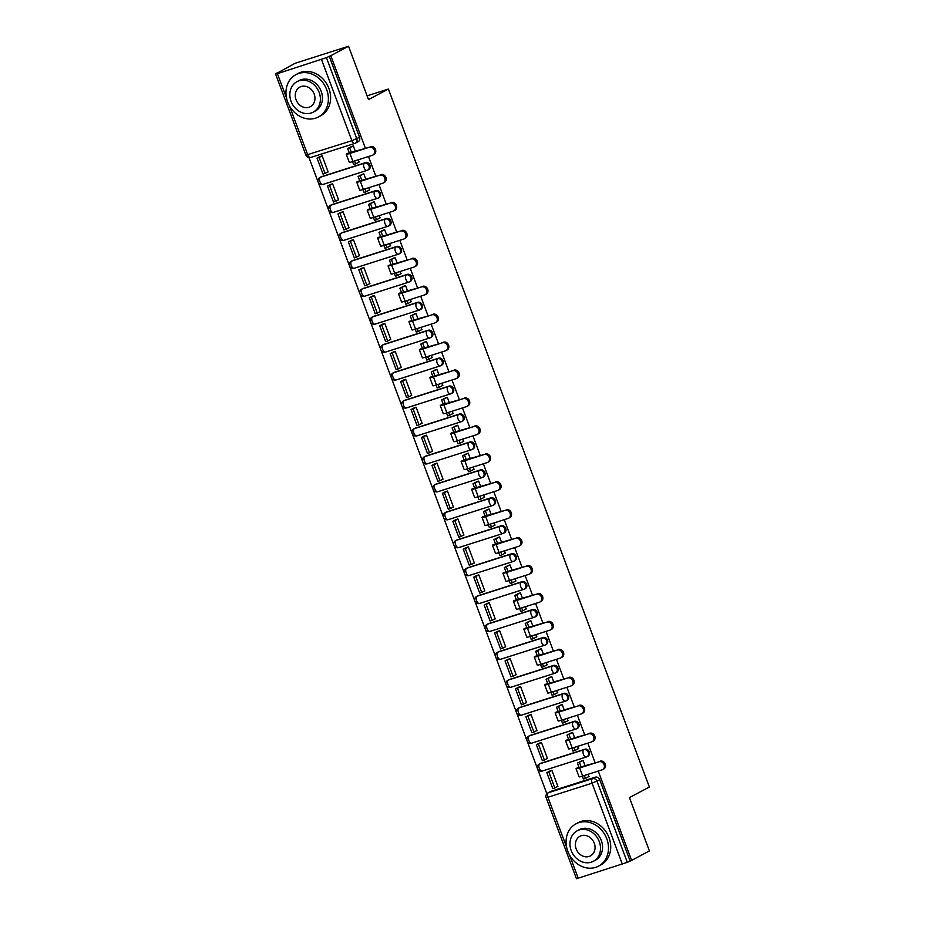 <?xml version="1.0" encoding="UTF-8"?>
<svg xmlns="http://www.w3.org/2000/svg" width="925" height="925" viewBox="0 0 925 925"><rect width="100%" height="100%" fill="white"/><g stroke="black" fill="none" stroke-linecap="round" stroke-linejoin="round"><path stroke-width="1.39" d="M365.525 162.638L321.391 176.71A3.839 3.261 -118 0 0 320.929 176.906L319.946 177.427A3.839 3.839 0 0 0 322.906 184.468L367.052 170.397A3.839 3.839 0 0 0 367.676 170.131L368.659 169.61A3.839 3.261 -118 0 0 369.988 165.228A3.839 3.261 -118 0 0 365.525 162.638L364.542 163.158A3.839 3.261 62 0 1 369.006 165.748A3.839 3.261 62 0 1 367.676 170.131A3.839 3.261 62 0 1 367.225 170.327A3.839 2 -107.7 0 1 367.052 170.397A3.839 2 -107.7 0 1 364.092 167.691A3.839 2 72.3 0 1 364.542 163.158L320.408 177.23A3.839 2 72.3 0 0 319.958 181.762A3.839 2 72.3 0 0 322.906 184.468A3.839 2 72.3 0 0 323.079 184.399L366.867 170.443M375.966 190.573L331.832 204.645A3.839 3.261 -118 0 0 331.37 204.841L330.387 205.362A3.839 3.839 0 0 0 333.358 212.403L377.493 198.332A3.839 3.839 0 0 0 378.128 198.066L379.111 197.545A3.839 3.261 -118 0 0 380.429 193.163A3.839 3.261 -118 0 0 375.966 190.573L374.983 191.093A3.839 3.261 62 0 1 379.447 193.683A3.839 3.261 62 0 1 378.128 198.066A3.839 3.261 62 0 1 377.666 198.262A3.839 2 -107.7 0 1 377.493 198.332A3.839 2 -107.7 0 1 374.544 195.626A3.839 2 72.3 0 1 374.983 191.093L330.849 205.165A3.839 2 72.3 0 0 330.398 209.698A3.839 2 72.3 0 0 333.358 212.403A3.839 2 72.3 0 0 333.532 212.334L377.308 198.378M386.419 218.508L342.273 232.58A3.839 3.261 -118 0 0 341.811 232.776L340.828 233.297A3.839 3.839 0 0 0 343.799 240.338L387.933 226.267A3.839 3.839 0 0 0 388.569 226.001L389.552 225.48A3.839 3.261 -118 0 0 390.87 221.098A3.839 3.261 -118 0 0 386.419 218.508L385.436 219.028A3.839 3.261 62 0 1 389.887 221.618A3.839 3.261 62 0 1 388.569 226.001A3.839 3.261 62 0 1 388.107 226.197A3.839 2 -107.7 0 1 387.933 226.267A3.839 2 -107.7 0 1 384.985 223.561A3.839 2 72.3 0 1 385.436 219.028L341.29 233.1A3.839 2 72.3 0 0 340.851 237.633A3.839 2 72.3 0 0 343.799 240.338A3.839 2 72.3 0 0 343.973 240.257L387.748 226.301M396.86 246.443L352.714 260.515A3.839 3.261 -118 0 0 352.263 260.7L351.28 261.232A3.839 3.839 0 0 0 354.24 268.273L398.374 254.202A3.839 3.839 0 0 0 399.01 253.936L399.993 253.415A3.839 3.261 -118 0 0 401.311 249.033A3.839 3.261 -118 0 0 396.86 246.443L395.877 246.963A3.839 3.261 62 0 1 400.328 249.553A3.839 3.261 62 0 1 399.01 253.936A3.839 3.261 62 0 1 398.548 254.121A3.839 2 -107.7 0 1 398.374 254.202A3.839 2 -107.7 0 1 395.426 251.496A3.839 2 72.3 0 1 395.877 246.963L351.731 261.035A3.839 2 72.3 0 0 351.292 265.567A3.839 2 72.3 0 0 354.24 268.273A3.839 2 72.3 0 0 354.414 268.192L398.189 254.236M407.301 274.378L363.167 288.45A3.839 3.261 -118 0 0 362.704 288.635L361.721 289.155A3.839 3.839 0 0 0 364.681 296.197L408.827 282.137A3.839 3.839 0 0 0 409.451 281.871L410.434 281.339A3.839 3.261 -118 0 0 411.764 276.957A3.839 3.261 -118 0 0 407.301 274.378L406.318 274.898A3.839 3.261 62 0 1 410.781 277.488A3.839 3.261 62 0 1 409.451 281.871A3.839 3.261 62 0 1 409 282.056A3.839 2 -107.7 0 1 408.827 282.137A3.839 2 -107.7 0 1 405.867 279.431A3.839 2 72.3 0 1 406.318 274.898L362.184 288.97A3.839 2 72.3 0 0 361.733 293.491A3.839 2 72.3 0 0 364.681 296.197A3.839 2 72.3 0 0 364.855 296.127L408.642 282.171M417.742 302.313L373.608 316.373A3.839 3.261 -118 0 0 373.145 316.57L372.162 317.09A3.839 3.839 0 0 0 375.134 324.132L419.268 310.06A3.839 3.839 0 0 0 419.904 309.794L420.887 309.274A3.839 3.261 -118 0 0 422.205 304.892A3.839 3.261 -118 0 0 417.742 302.313L416.759 302.833A3.839 3.261 62 0 1 421.222 305.412A3.839 3.261 62 0 1 419.904 309.794A3.839 3.261 62 0 1 419.441 309.991A3.839 2 -107.7 0 1 419.268 310.06A3.839 2 -107.7 0 1 416.319 307.354A3.839 2 72.3 0 1 416.759 302.833L372.625 316.893A3.839 2 72.3 0 0 372.174 321.426A3.839 2 72.3 0 0 375.134 324.132A3.839 2 72.3 0 0 375.307 324.062L419.083 310.106M428.194 330.237L384.048 344.308A3.839 3.261 -118 0 0 383.586 344.505L382.603 345.025A3.839 3.839 0 0 0 385.575 352.067L429.709 337.995A3.839 3.839 0 0 0 430.345 337.729L431.328 337.209A3.839 3.261 -118 0 0 432.646 332.827A3.839 3.261 -118 0 0 428.194 330.237L427.211 330.757A3.839 3.261 62 0 1 431.663 333.347A3.839 3.261 62 0 1 430.345 337.729A3.839 3.261 62 0 1 429.882 337.926A3.839 2 -107.7 0 1 429.709 337.995A3.839 2 -107.7 0 1 426.76 335.289A3.839 2 72.3 0 1 427.211 330.757L383.066 344.828A3.839 2 72.3 0 0 382.626 349.361A3.839 2 72.3 0 0 385.575 352.067A3.839 2 72.3 0 0 385.748 351.997L429.524 338.041M438.635 358.172L394.489 372.243A3.839 3.261 -118 0 0 394.038 372.44L393.056 372.96A3.839 3.839 0 0 0 396.016 380.002L440.15 365.93A3.839 3.839 0 0 0 440.786 365.664L441.768 365.144A3.839 3.261 -118 0 0 443.087 360.762A3.839 3.261 -118 0 0 438.635 358.172L437.652 358.692A3.839 3.261 62 0 1 442.104 361.282A3.839 3.261 62 0 1 440.786 365.664A3.839 3.261 62 0 1 440.323 365.861A3.839 2 -107.7 0 1 440.15 365.93A3.839 2 -107.7 0 1 437.201 363.224A3.839 2 72.3 0 1 437.652 358.692L393.507 372.763A3.839 2 72.3 0 0 393.067 377.296A3.839 2 72.3 0 0 396.016 380.002A3.839 2 72.3 0 0 396.189 379.932L439.965 365.976M449.076 386.107L404.942 400.178A3.839 3.261 -118 0 0 404.479 400.375L403.497 400.895A3.839 3.839 0 0 0 406.457 407.937L450.602 393.865A3.839 3.839 0 0 0 451.227 393.599L452.209 393.079A3.839 3.261 -118 0 0 453.539 388.697A3.839 3.261 -118 0 0 449.076 386.107L448.093 386.627A3.839 3.261 62 0 1 452.556 389.217A3.839 3.261 62 0 1 451.227 393.599A3.839 3.261 62 0 1 450.776 393.796A3.839 2 -107.7 0 1 450.602 393.865A3.839 2 -107.7 0 1 447.642 391.159A3.839 2 72.3 0 1 448.093 386.627L403.959 400.698A3.839 2 72.3 0 0 403.508 405.231A3.839 2 72.3 0 0 406.457 407.937A3.839 2 72.3 0 0 406.63 407.856L450.417 393.9M459.517 414.042L415.383 428.113A3.839 3.261 -118 0 0 414.92 428.298L413.938 428.83A3.839 3.839 0 0 0 416.909 435.872L461.043 421.8A3.839 3.839 0 0 0 461.679 421.534L462.662 421.014A3.839 3.261 -118 0 0 463.98 416.632A3.839 3.261 -118 0 0 459.517 414.042L458.534 414.562A3.839 3.261 62 0 1 462.997 417.152A3.839 3.261 62 0 1 461.679 421.534A3.839 3.261 62 0 1 461.217 421.719A3.839 2 -107.7 0 1 461.043 421.8A3.839 2 -107.7 0 1 458.095 419.094A3.839 2 72.3 0 1 458.534 414.562L414.4 428.633A3.839 2 72.3 0 0 413.949 433.166A3.839 2 72.3 0 0 416.909 435.872A3.839 2 72.3 0 0 417.083 435.791L460.858 421.835M469.969 441.977L425.824 456.048A3.839 3.261 -118 0 0 425.361 456.233L424.378 456.753A3.839 3.839 0 0 0 427.35 463.795L471.484 449.735A3.839 3.839 0 0 0 472.12 449.469L473.103 448.937A3.839 3.261 -118 0 0 474.421 444.555A3.839 3.261 -118 0 0 469.969 441.977L468.987 442.497A3.839 3.261 62 0 1 473.438 445.087A3.839 3.261 62 0 1 472.12 449.469A3.839 3.261 62 0 1 471.658 449.654A3.839 2 -107.7 0 1 471.484 449.735A3.839 2 -107.7 0 1 468.536 447.029A3.839 2 72.3 0 1 468.987 442.497L424.841 456.568A3.839 2 72.3 0 0 424.402 461.089A3.839 2 72.3 0 0 427.35 463.795A3.839 2 72.3 0 0 427.523 463.726L471.299 449.77M480.41 469.912L436.265 483.972A3.839 3.261 -118 0 0 435.814 484.168L434.831 484.688A3.839 3.839 0 0 0 437.791 491.73L481.925 477.658A3.839 3.839 0 0 0 482.561 477.392L483.544 476.872A3.839 3.261 -118 0 0 484.862 472.49A3.839 3.261 -118 0 0 480.41 469.912L479.428 470.432A3.839 3.261 62 0 1 483.879 473.01A3.839 3.261 62 0 1 482.561 477.392A3.839 3.261 62 0 1 482.098 477.589A3.839 2 -107.7 0 1 481.925 477.658A3.839 2 -107.7 0 1 478.977 474.953A3.839 2 72.3 0 1 479.428 470.432L435.282 484.503A3.839 2 72.3 0 0 434.842 489.024A3.839 2 72.3 0 0 437.791 491.73A3.839 2 72.3 0 0 437.964 491.661L481.74 477.705M490.851 497.835L446.717 511.907A3.839 3.261 -118 0 0 446.255 512.103L445.272 512.623A3.839 3.839 0 0 0 448.232 519.665L492.377 505.593A3.839 3.839 0 0 0 493.002 505.328L493.985 504.807A3.839 3.261 -118 0 0 495.314 500.425A3.839 3.261 -118 0 0 490.851 497.835L489.868 498.367A3.839 3.261 62 0 1 494.332 500.945A3.839 3.261 62 0 1 493.002 505.328A3.839 3.261 62 0 1 492.551 505.524A3.839 2 -107.7 0 1 492.377 505.593A3.839 2 -107.7 0 1 489.417 502.888A3.839 2 72.3 0 1 489.868 498.367L445.734 512.427A3.839 2 72.3 0 0 445.283 516.959A3.839 2 72.3 0 0 448.232 519.665A3.839 2 72.3 0 0 448.405 519.596L492.192 505.64M501.292 525.77L457.158 539.842A3.839 3.261 -118 0 0 456.696 540.038L455.713 540.558A3.839 3.839 0 0 0 458.684 547.6L502.818 533.528A3.839 3.839 0 0 0 503.454 533.262L504.437 532.742A3.839 3.261 -118 0 0 505.755 528.36A3.839 3.261 -118 0 0 501.292 525.77L500.309 526.29A3.839 3.261 62 0 1 504.772 528.88A3.839 3.261 62 0 1 503.454 533.262A3.839 3.261 62 0 1 502.992 533.459A3.839 2 -107.7 0 1 502.818 533.528A3.839 2 -107.7 0 1 499.87 530.823A3.839 2 72.3 0 1 500.309 526.29L456.175 540.362A3.839 2 72.3 0 0 455.724 544.894A3.839 2 72.3 0 0 458.684 547.6A3.839 2 72.3 0 0 458.858 547.531L502.633 533.575M511.745 553.705L467.599 567.777A3.839 3.261 -118 0 0 467.137 567.973L466.154 568.493A3.839 3.839 0 0 0 469.125 575.535L513.259 561.463A3.839 3.839 0 0 0 513.895 561.197L514.878 560.677A3.839 3.261 -118 0 0 516.196 556.295A3.839 3.261 -118 0 0 511.745 553.705L510.762 554.225A3.839 3.261 62 0 1 515.213 556.815A3.839 3.261 62 0 1 513.895 561.197A3.839 3.261 62 0 1 513.433 561.394A3.839 2 -107.7 0 1 513.259 561.463A3.839 2 -107.7 0 1 510.311 558.758A3.839 2 72.3 0 1 510.762 554.225L466.616 568.297A3.839 2 72.3 0 0 466.177 572.829A3.839 2 72.3 0 0 469.125 575.535A3.839 2 72.3 0 0 469.299 575.466L513.074 561.51M522.186 581.64L478.04 595.712A3.839 3.261 -118 0 0 477.589 595.908L476.606 596.428A3.839 3.839 0 0 0 479.566 603.47L523.7 589.398A3.839 3.839 0 0 0 524.336 589.132L525.319 588.612A3.839 3.261 -118 0 0 526.637 584.23A3.839 3.261 -118 0 0 522.186 581.64L521.203 582.16A3.839 3.261 62 0 1 525.654 584.75A3.839 3.261 62 0 1 524.336 589.132A3.839 3.261 62 0 1 523.874 589.329A3.839 2 -107.7 0 1 523.7 589.398A3.839 2 -107.7 0 1 520.752 586.693A3.839 2 72.3 0 1 521.203 582.16L477.057 596.232A3.839 2 72.3 0 0 476.618 600.764A3.839 2 72.3 0 0 479.566 603.47A3.839 2 72.3 0 0 479.74 603.389L523.515 589.433M532.627 609.575L488.493 623.647A3.839 3.261 -118 0 0 488.03 623.832L487.047 624.352A3.839 3.839 0 0 0 490.007 631.405L534.153 617.333A3.839 3.839 0 0 0 534.777 617.067L535.76 616.547A3.839 3.261 -118 0 0 537.09 612.165A3.839 3.261 -118 0 0 532.627 609.575L531.644 610.095A3.839 3.261 62 0 1 536.107 612.685A3.839 3.261 62 0 1 534.777 617.067A3.839 3.261 62 0 1 534.326 617.253A3.839 2 -107.7 0 1 534.153 617.333A3.839 2 -107.7 0 1 531.193 614.628A3.839 2 72.3 0 1 531.644 610.095L487.51 624.167A3.839 2 72.3 0 0 487.059 628.699A3.839 2 72.3 0 0 490.007 631.405A3.839 2 72.3 0 0 490.181 631.324L533.968 617.368M543.067 637.51L498.933 651.582A3.839 3.261 -118 0 0 498.471 651.767L497.488 652.287A3.839 3.839 0 0 0 500.46 659.328L544.594 645.268A3.839 3.839 0 0 0 545.23 645.003L546.212 644.471A3.839 3.261 -118 0 0 547.531 640.088A3.839 3.261 -118 0 0 543.067 637.51L542.085 638.03A3.839 3.261 62 0 1 546.548 640.62A3.839 3.261 62 0 1 545.23 645.003A3.839 3.261 62 0 1 544.767 645.188A3.839 2 -107.7 0 1 544.594 645.268A3.839 2 -107.7 0 1 541.645 642.563A3.839 2 72.3 0 1 542.085 638.03L497.951 652.102A3.839 2 72.3 0 0 497.5 656.623A3.839 2 72.3 0 0 500.46 659.328A3.839 2 72.3 0 0 500.633 659.259L544.409 645.303M553.52 665.445L509.374 679.505A3.839 3.261 -118 0 0 508.912 679.702L507.929 680.222A3.839 3.839 0 0 0 510.901 687.263L555.035 673.192A3.839 3.839 0 0 0 555.671 672.926L556.653 672.406A3.839 3.261 -118 0 0 557.972 668.023A3.839 3.261 -118 0 0 553.52 665.445L552.537 665.965A3.839 3.261 62 0 1 556.989 668.544A3.839 3.261 62 0 1 555.671 672.926A3.839 3.261 62 0 1 555.208 673.122A3.839 2 -107.7 0 1 555.035 673.192A3.839 2 -107.7 0 1 552.086 670.486A3.839 2 72.3 0 1 552.537 665.965L508.392 680.025A3.839 2 72.3 0 0 507.952 684.558A3.839 2 72.3 0 0 510.901 687.263A3.839 2 72.3 0 0 511.074 687.194L554.85 673.238M563.961 693.368L519.815 707.44A3.839 3.261 -118 0 0 519.364 707.637L518.382 708.157A3.839 3.839 0 0 0 521.342 715.198L565.476 701.127A3.839 3.839 0 0 0 566.112 700.861L567.094 700.341A3.839 3.261 -118 0 0 568.413 695.958A3.839 3.261 -118 0 0 563.961 693.368L562.978 693.889A3.839 3.261 62 0 1 567.43 696.479A3.839 3.261 62 0 1 566.112 700.861A3.839 3.261 62 0 1 565.649 701.058A3.839 2 -107.7 0 1 565.476 701.127A3.839 2 -107.7 0 1 562.527 698.421A3.839 2 72.3 0 1 562.978 693.889L518.832 707.96A3.839 2 72.3 0 0 518.393 712.493A3.839 2 72.3 0 0 521.342 715.198A3.839 2 72.3 0 0 521.515 715.129L565.291 701.173M574.402 721.303L530.268 735.375A3.839 3.261 -118 0 0 529.805 735.572L528.822 736.092A3.839 3.839 0 0 0 531.783 743.133L575.928 729.062A3.839 3.839 0 0 0 576.553 728.796L577.535 728.276A3.839 3.261 -118 0 0 578.865 723.893A3.839 3.261 -118 0 0 574.402 721.303L573.419 721.824A3.839 3.261 62 0 1 577.882 724.414A3.839 3.261 62 0 1 576.553 728.796A3.839 3.261 62 0 1 576.102 728.993A3.839 2 -107.7 0 1 575.928 729.062A3.839 2 -107.7 0 1 572.968 726.356A3.839 2 72.3 0 1 573.419 721.824L529.285 735.895A3.839 2 72.3 0 0 528.834 740.428A3.839 2 72.3 0 0 531.783 743.133A3.839 2 72.3 0 0 531.956 743.064L575.743 729.108M584.843 749.238L540.709 763.31A3.839 3.261 -118 0 0 540.246 763.507L539.263 764.027A3.839 3.839 0 0 0 542.235 771.068L586.369 756.997A3.839 3.839 0 0 0 587.005 756.731L587.988 756.211A3.839 3.261 -118 0 0 589.306 751.828A3.839 3.261 -118 0 0 584.843 749.238L583.86 749.759A3.839 3.261 62 0 1 588.323 752.349A3.839 3.261 62 0 1 587.005 756.731A3.839 3.261 62 0 1 586.543 756.928A3.839 2 -107.7 0 1 586.369 756.997A3.839 2 -107.7 0 1 583.421 754.291A3.839 2 72.3 0 1 583.86 749.759L539.726 763.83A3.839 2 72.3 0 0 539.275 768.363A3.839 2 72.3 0 0 542.235 771.068A3.839 2 72.3 0 0 542.408 770.987L586.184 757.032M365.387 148.254L330.768 55.685L348.54 46.25L295.052 63.305L277.384 73.017M309.019 157.632L318.003 181.67M318.362 182.618L328.444 209.605M328.803 210.553L338.897 237.54M339.244 238.488L349.338 265.475M349.696 266.423L359.779 293.41M360.137 294.347L370.22 321.333M370.578 322.282L380.672 349.268M381.019 350.217L391.113 377.203M391.472 378.152L401.554 405.138M401.913 406.087L411.995 433.073M412.353 434.022L422.447 461.008M422.794 461.957L432.888 488.943M433.247 489.88L443.329 516.867M443.688 517.815L453.77 544.802M454.129 545.75L464.223 572.737M464.57 573.685L474.664 600.672M475.022 601.62L485.105 628.607M485.463 629.555L495.546 656.542M495.904 657.478L505.998 684.465M506.345 685.413L516.439 712.4M516.798 713.348L526.88 740.335M527.238 741.283L537.321 768.27M537.679 769.218L546.848 793.754M348.54 46.25L368.497 99.611L388.408 89.043L649.373 787.013L629.451 797.581L649.408 850.942L631.636 860.377L598.244 771.057M595.145 762.778L587.791 743.122M584.704 734.843L577.35 715.198M574.263 706.92L566.909 687.263M563.811 678.985L556.468 659.328M553.37 651.05L546.028 631.393M542.929 623.115L535.575 603.458M532.488 595.18L525.134 575.523M522.035 567.245L514.693 547.588M511.594 539.321L504.252 519.665M501.153 511.386L493.8 491.73M490.712 483.451L483.359 463.795M480.26 455.516L472.918 435.86M469.819 427.581L462.477 407.925M459.378 399.646L452.024 379.99M448.937 371.711L441.583 352.067M438.485 343.788L431.142 324.132M428.044 315.853L420.702 296.197M417.603 287.918L410.249 268.262M407.162 259.983L399.808 240.327M396.709 232.048L389.367 212.392M386.268 204.113L378.926 184.457M375.828 176.189L368.474 156.533M277.28 72.74L275.592 74.058L277.396 73.665L326.444 57.651L356.772 138.762A3.839 3.261 62 0 1 355.454 143.144A3.839 3.261 62 0 1 354.992 143.34A3.839 2 72.3 0 1 354.818 143.41A3.839 3.839 0 0 0 355.454 143.144L358.218 141.675A3.839 3.261 62 0 0 359.536 137.293L351.87 140.704L321.542 59.593M330.768 55.685L326.444 57.651M551.15 791.245L548.386 792.713A3.839 3.261 62 0 0 547.924 792.91L550.687 791.43A3.839 3.261 62 0 1 551.15 791.245L595.295 777.173L592.52 778.642A3.839 3.261 62 0 1 596.983 781.232L627.312 862.343L576.46 878.75L546.132 797.639L547.935 797.246L566.62 847.231M627.312 862.343L631.636 860.377M585.167 765.958L583.097 760.419L580.808 761.31M557.104 786.736L557.925 786.481L551.901 770.363L549.589 771.196M546.663 758.801L547.484 758.546L541.449 742.428L539.148 743.261M578.171 748.764L577.813 746.313M574.726 738.034L572.644 732.484L570.367 733.375M536.222 730.877L537.032 730.611L531.008 714.493L528.707 715.337M567.719 720.829L567.372 718.378M564.273 710.099L562.203 704.549L559.914 705.44M525.77 702.942L526.591 702.676L520.567 686.558L518.266 687.402M557.278 692.894L556.931 690.443M553.832 682.164L551.762 676.614L549.473 677.505M515.329 675.007L516.15 674.741L510.126 658.635L507.813 659.467M546.837 664.959L546.478 662.508M543.391 654.229L541.322 648.691L539.032 649.581M504.888 647.072L505.709 646.818L499.673 630.7L497.373 631.532M536.396 637.024L536.038 634.573M532.95 626.294L530.869 620.756L528.591 621.646M494.447 619.137L495.257 618.883L489.233 602.765L486.932 603.597M525.943 609.101L525.597 606.638M522.498 598.359L520.428 592.821L518.139 593.711M483.995 591.202L484.816 590.948L478.792 574.83L476.491 575.662M515.502 581.166L515.156 578.703M512.057 570.436L509.987 564.886L507.698 565.776M473.554 563.279L474.375 563.013L468.351 546.895L466.038 547.727M505.062 553.231L504.703 550.78M501.616 542.501L499.546 536.951L497.257 537.841M463.113 535.344L463.934 535.078L457.91 518.96L455.597 519.804M494.621 525.296L494.262 522.845M491.175 514.566L489.094 509.016L486.816 509.906M452.672 507.409L453.481 507.143L447.457 491.036L445.156 491.869M484.168 497.361L483.821 494.91M480.722 486.631L478.653 481.092L476.363 481.983M442.219 479.474L443.04 479.208L437.016 463.101L434.715 463.934M473.727 469.426L473.38 466.975M470.282 458.696L468.212 453.158L465.922 454.048M431.778 451.539L432.599 451.284L426.575 435.166L424.263 435.999M463.286 441.502L462.928 439.04M459.841 430.761L457.771 425.222L455.482 426.113M421.337 423.604L422.158 423.349L416.134 407.231L413.822 408.064M452.845 413.567L452.487 411.105M449.4 402.826L447.318 397.288L445.041 398.178M410.897 395.669L411.706 395.414L405.682 379.296L403.381 380.129M442.393 385.632L442.046 383.181M438.947 374.903L436.877 369.353L434.588 370.243M400.444 367.745L401.265 367.479L395.241 351.361L392.94 352.205M431.952 357.697L431.605 355.246M428.506 346.967L426.437 341.417L424.147 342.308M390.003 339.81L390.824 339.544L384.8 323.426L382.488 324.27M421.511 329.762L421.153 327.311M418.065 319.033L415.996 313.483L413.706 314.384M379.562 311.875L380.383 311.609L374.359 295.503L372.047 296.335M411.07 301.828L410.712 299.376M407.624 291.097L405.543 285.559L403.265 286.449M369.121 283.94L369.931 283.686L363.907 267.568L361.606 268.4M400.618 273.892L400.271 271.441M397.172 263.162L395.102 257.624L392.813 258.514M358.669 256.005L359.49 255.751L353.466 239.633L351.165 240.465M390.177 245.969L389.83 243.506M386.731 235.227L384.661 229.689L382.372 230.579M348.228 228.07L349.049 227.816L343.025 211.698L340.712 212.53M379.736 218.034L379.389 215.571M376.29 207.304L374.22 201.754L371.931 202.644M337.787 200.147L338.608 199.881L332.584 183.763L330.271 184.595M369.295 190.099L368.936 187.648M365.849 179.369L363.768 173.819L361.49 174.709M327.346 172.212L328.155 171.946L322.131 155.828L319.83 156.672M358.842 162.164L358.495 159.713M367.086 95.83L388.408 89.043M588.612 776.699L588.254 774.237M355.397 151.434L353.327 145.884L351.038 146.774M329.219 56.182L359.536 137.293M630.075 860.874L599.747 779.763A3.839 3.261 -118 0 0 595.295 777.173M600.232 761.159A4.313 3.665 62 0 1 605.123 763.761A4.313 3.665 62 0 1 603.759 768.999L602.603 769.612A4.313 3.665 -118 0 0 603.967 764.385A4.313 3.665 -118 0 0 599.076 761.772L579.651 767.97A7.666 0.613 159.5 0 1 576.044 768.756A7.666 0.613 159.5 0 1 576.992 768.062L599.076 761.772M576.044 768.756L579.05 776.815A7.666 0.613 159.5 0 0 582.669 776.029L602.082 769.831A4.313 3.665 -118 0 0 602.603 769.612M583.12 760.512L577.431 763.102L578.911 767.033M579.466 762.454L580.935 766.397M584.334 775.485L585.421 778.388L583.398 779.035L582.311 776.133M589.086 776.445L585.421 778.388M546.825 772.664L552.78 788.609L554.815 787.961L548.849 772.017L546.825 772.664L550.063 770.953M551.913 770.398L548.849 772.017M557.868 786.331L554.815 787.961M577.431 763.102L581.571 760.905M589.792 733.224A4.313 3.665 62 0 1 594.683 735.837A4.313 3.665 62 0 1 593.318 741.064L592.162 741.688A4.313 3.665 -118 0 0 593.515 736.45A4.313 3.665 -118 0 0 588.635 733.837L569.21 740.035A7.666 0.613 159.5 0 1 565.603 740.821A7.666 0.613 159.5 0 1 566.551 740.127L588.635 733.837M565.603 740.821L568.609 748.88A7.666 0.613 159.5 0 0 572.228 748.094L591.642 741.896A4.313 3.665 -118 0 0 592.162 741.688M572.679 732.577L566.99 735.167L568.47 739.11M569.025 734.519L570.494 738.462M573.893 747.562L574.98 750.452L572.945 751.1L571.87 748.198M578.634 748.51L574.98 750.452M536.384 744.729L542.339 760.674L544.363 760.026L538.408 744.093L536.384 744.729L539.622 743.018M541.472 742.463L538.408 744.093M547.427 758.396L544.363 760.026M566.99 735.167L571.13 732.97M579.351 705.289A4.313 3.665 62 0 1 584.242 707.903A4.313 3.665 62 0 1 582.877 713.129L581.721 713.753A4.313 3.665 -118 0 0 583.074 708.515A4.313 3.665 -118 0 0 578.183 705.914L558.769 712.1A7.666 0.613 159.5 0 1 555.15 712.886A7.666 0.613 159.5 0 1 556.098 712.192L578.183 705.914M555.15 712.886L558.168 720.945A7.666 0.613 159.5 0 0 561.776 720.159L581.201 713.961A4.313 3.665 -118 0 0 581.721 713.753M562.238 704.642L556.549 707.232L558.018 711.175M558.573 706.584L560.053 710.527M563.452 719.627L564.539 722.518L562.504 723.165L561.417 720.274M568.193 720.575L564.539 722.518M525.932 716.806L531.898 732.739L533.922 732.091L527.967 716.158L525.932 716.806L529.181 715.083M531.019 714.528L527.967 716.158M536.986 730.472L533.922 732.091M556.549 707.232L560.677 705.035M568.898 677.354A4.313 3.665 62 0 1 573.789 679.968A4.313 3.665 62 0 1 572.436 685.205L571.268 685.818A4.313 3.665 -118 0 0 572.633 680.58A4.313 3.665 -118 0 0 567.742 677.979L548.328 684.165A7.666 0.613 159.5 0 1 544.709 684.951A7.666 0.613 159.5 0 1 545.658 684.257L567.742 677.979M544.709 684.951L547.727 693.01A7.666 0.613 159.5 0 0 551.335 692.224L570.76 686.038A4.313 3.665 -118 0 0 571.268 685.818M551.797 676.707L546.108 679.297L547.577 683.24M548.132 678.649L549.6 682.592M553.011 691.692L554.087 694.594L552.063 695.242L550.976 692.339M557.752 692.64L554.087 694.594M515.491 688.871L521.446 704.804L523.481 704.156L517.514 688.223L515.491 688.871L518.728 687.148M520.578 686.593L517.514 688.223M526.533 702.538L523.481 704.156M546.108 679.297L550.236 677.1M558.457 649.431A4.313 3.665 62 0 1 563.348 652.032A4.313 3.665 62 0 1 561.984 657.27L560.827 657.883A4.313 3.665 -118 0 0 562.192 652.645A4.313 3.665 -118 0 0 557.301 650.044L537.876 656.23A7.666 0.613 159.5 0 1 534.268 657.028A7.666 0.613 159.5 0 1 535.217 656.322L557.301 650.044M534.268 657.028L537.275 665.075A7.666 0.613 159.5 0 0 540.894 664.289L560.307 658.103A4.313 3.665 -118 0 0 560.827 657.883M541.345 648.772L535.656 651.362L537.136 655.305M537.691 650.714L539.159 654.657M542.559 663.757L543.646 666.659L541.622 667.307L540.535 664.404M547.311 664.717L543.646 666.659M505.05 660.936L511.005 676.869L513.04 676.221L507.073 660.288L505.05 660.936L508.288 659.213M510.137 658.669L507.073 660.288M516.092 674.603L513.04 676.221M535.656 651.362L539.795 649.177M548.016 621.496A4.313 3.665 62 0 1 552.907 624.097A4.313 3.665 62 0 1 551.543 629.335L550.387 629.948A4.313 3.665 -118 0 0 551.739 624.71A4.313 3.665 -118 0 0 546.86 622.109L527.435 628.295A7.666 0.613 159.5 0 1 523.827 629.093A7.666 0.613 159.5 0 1 524.776 628.387L546.86 622.109M523.827 629.093L526.834 637.152A7.666 0.613 159.5 0 0 530.453 636.354L549.866 630.168A4.313 3.665 -118 0 0 550.387 629.948M530.904 620.848L525.215 623.438L526.695 627.37M527.25 622.791L528.718 626.722M532.118 635.822L533.205 638.724L531.17 639.372L530.094 636.469M536.858 636.782L533.205 638.724M494.609 633.001L500.564 648.934L502.587 648.286L496.632 632.353L494.609 633.001L497.847 631.278M499.697 630.734L496.632 632.353M505.651 646.668L502.587 648.286M525.215 623.438L529.354 621.242M606.777 838.778A23.969 20.373 -118 0 0 576.032 823.817A23.969 20.373 -118 0 0 567.777 851.208A23.969 20.373 -118 0 0 598.521 866.158A23.969 20.373 -118 0 0 606.777 838.778M598.521 866.158L600.753 864.979A23.969 20.373 -118 0 0 609.008 837.587A23.969 20.373 -118 0 0 578.264 822.626L576.032 823.817M577.131 830.835L579.189 829.748A17.263 14.673 62 0 1 601.319 840.513A17.263 14.673 62 0 1 595.376 860.238L593.318 861.325A17.263 14.673 -118 0 0 599.261 841.6A17.263 14.673 -118 0 0 577.131 830.835A17.263 14.673 -118 0 0 571.188 850.549A17.263 14.673 -118 0 0 593.318 861.325M576.183 848.965A11.123 9.458 -118 0 0 590.439 855.903A11.123 9.458 -118 0 0 594.266 843.195A11.123 9.458 -118 0 0 580.01 836.258A11.123 9.458 -118 0 0 576.183 848.965M326.664 89.586A23.969 20.373 -118 0 0 295.931 74.636A23.969 20.373 -118 0 0 287.675 102.016A23.969 20.373 -118 0 0 318.408 116.978A23.969 20.373 -118 0 0 326.664 89.586M318.408 116.978L320.64 115.798A23.969 20.373 -118 0 0 328.895 88.407A23.969 20.373 -118 0 0 298.162 73.445L295.931 74.636M297.017 81.654L299.076 80.556A17.263 14.673 62 0 1 321.206 91.332A17.263 14.673 62 0 1 315.263 111.046L313.205 112.145A17.263 14.673 -118 0 0 319.148 92.419A17.263 14.673 -118 0 0 297.017 81.654A17.263 14.673 -118 0 0 291.074 101.368A17.263 14.673 -118 0 0 313.205 112.145M296.069 99.784A11.123 9.458 -118 0 0 310.326 106.722A11.123 9.458 -118 0 0 314.165 94.015A11.123 9.458 -118 0 0 299.897 87.066A11.123 9.458 -118 0 0 296.069 99.784M537.575 593.561A4.313 3.665 62 0 1 542.466 596.163A4.313 3.665 62 0 1 541.102 601.4L539.946 602.013A4.313 3.665 -118 0 0 541.298 596.787A4.313 3.665 -118 0 0 536.408 594.174L516.994 600.371A7.666 0.613 159.5 0 1 513.375 601.157A7.666 0.613 159.5 0 1 514.323 600.464L536.408 594.174M513.375 601.157L516.393 609.217A7.666 0.613 159.5 0 0 520 608.419L539.425 602.233A4.313 3.665 -118 0 0 539.946 602.013M520.463 592.913L514.774 595.503L516.243 599.435M516.798 594.856L518.278 598.787M521.677 607.887L522.764 610.789L520.729 611.437L519.642 608.534M526.418 608.847L522.764 610.789M484.157 605.066L490.123 621.01L492.146 620.363L486.192 604.418L484.157 605.066L487.406 603.343M489.244 602.799L486.192 604.418M495.21 618.732L492.146 620.363M514.774 595.503L518.902 593.307M527.123 565.626A4.313 3.665 62 0 1 532.014 568.227A4.313 3.665 62 0 1 530.661 573.465L529.493 574.078A4.313 3.665 -118 0 0 530.857 568.852A4.313 3.665 -118 0 0 525.967 566.239L506.553 572.436A7.666 0.613 159.5 0 1 502.934 573.222A7.666 0.613 159.5 0 1 503.882 572.529L525.967 566.239M502.934 573.222L505.952 581.282A7.666 0.613 159.5 0 0 509.559 580.495L528.984 574.298A4.313 3.665 -118 0 0 529.493 574.078M510.022 564.978L504.333 567.568L505.802 571.511M506.357 566.921L507.825 570.864M511.236 579.963L512.311 582.854L510.288 583.502L509.201 580.599M515.977 580.912L512.311 582.854M473.716 577.131L479.67 593.075L481.705 592.428L475.751 576.495L473.716 577.131L476.953 575.419M478.803 574.864L475.751 576.495M484.758 590.798L481.705 592.428M504.333 567.568L508.461 565.372M516.682 537.691A4.313 3.665 62 0 1 521.573 540.304A4.313 3.665 62 0 1 520.208 545.53L519.052 546.155A4.313 3.665 -118 0 0 520.417 540.917A4.313 3.665 -118 0 0 515.526 538.315L496.101 544.501A7.666 0.613 159.5 0 1 492.493 545.288A7.666 0.613 159.5 0 1 493.441 544.594L515.526 538.315M492.493 545.288L495.499 553.347A7.666 0.613 159.5 0 0 499.118 552.56L518.532 546.363A4.313 3.665 -118 0 0 519.052 546.155M499.569 537.043L493.881 539.633L495.361 543.576M495.916 538.986L497.384 542.929M500.783 552.028L501.87 554.919L499.847 555.567L498.76 552.676M505.536 552.977L501.87 554.919M463.275 549.207L469.229 565.14L471.264 564.493L465.298 548.56L463.275 549.207L466.512 547.484M468.362 546.929L465.298 548.56M474.317 562.863L471.264 564.493M493.881 539.633L498.02 537.437M506.241 509.756A4.313 3.665 62 0 1 511.132 512.369A4.313 3.665 62 0 1 509.767 517.595L508.611 518.22A4.313 3.665 -118 0 0 509.964 512.982A4.313 3.665 -118 0 0 505.085 510.38L485.66 516.566A7.666 0.613 159.5 0 1 482.052 517.352A7.666 0.613 159.5 0 1 483 516.659L505.085 510.38M482.052 517.352L485.058 525.412A7.666 0.613 159.5 0 0 488.678 524.625L508.091 518.439A4.313 3.665 -118 0 0 508.611 518.22M489.128 509.108L483.44 511.698L484.92 515.641M485.475 511.051L486.943 514.994M490.342 524.093L491.429 526.996L489.406 527.632L488.319 524.741M495.095 525.042L491.429 526.996M452.834 521.272L458.788 537.205L460.812 536.558L454.857 520.625L452.834 521.272L456.071 519.549M457.921 518.994L454.857 520.625M463.876 534.939L460.812 536.558M483.44 511.698L487.579 509.502M495.8 481.833A4.313 3.665 62 0 1 500.691 484.434A4.313 3.665 62 0 1 499.327 489.672L498.17 490.285A4.313 3.665 -118 0 0 499.523 485.047A4.313 3.665 -118 0 0 494.632 482.445L475.219 488.631A7.666 0.613 159.5 0 1 471.6 489.429A7.666 0.613 159.5 0 1 472.548 488.724L494.632 482.445M471.6 489.429L474.618 497.477A7.666 0.613 159.5 0 0 478.225 496.69L497.65 490.504A4.313 3.665 -118 0 0 498.17 490.285M478.688 481.173L472.999 483.763L474.467 487.706M475.022 483.116L476.502 487.059M479.902 496.158L480.988 499.061L478.953 499.708L477.867 496.806M484.642 497.118L480.988 499.061M442.381 493.337L448.347 509.27L450.371 508.623L444.416 492.69L442.381 493.337L445.63 491.614M447.469 491.059L444.416 492.69M453.435 507.004L450.371 508.623M472.999 483.763L477.127 481.578M485.347 453.897A4.313 3.665 62 0 1 490.238 456.499A4.313 3.665 62 0 1 488.886 461.737L487.718 462.35A4.313 3.665 -118 0 0 489.082 457.112A4.313 3.665 -118 0 0 484.191 454.51L464.778 460.696A7.666 0.613 159.5 0 1 461.159 461.494A7.666 0.613 159.5 0 1 462.107 460.789L484.191 454.51M461.159 461.494L464.177 469.553A7.666 0.613 159.5 0 0 467.784 468.755L487.209 462.569A4.313 3.665 -118 0 0 487.718 462.35M468.247 453.238L462.558 455.828L464.026 459.771M464.581 455.192L466.05 459.124M469.461 468.223L470.536 471.126L468.512 471.773L467.426 468.871M474.201 469.183L470.536 471.126M431.94 465.402L437.895 481.335L439.93 480.688L433.975 464.755L431.94 465.402L435.178 463.679M437.028 463.136L433.975 464.755M442.983 479.069L439.93 480.688M462.558 455.828L466.686 453.643M474.907 425.962A4.313 3.665 62 0 1 479.797 428.564A4.313 3.665 62 0 1 478.433 433.802L477.277 434.415A4.313 3.665 -118 0 0 478.641 429.188A4.313 3.665 -118 0 0 473.75 426.575L454.325 432.761A7.666 0.613 159.5 0 1 450.718 433.559A7.666 0.613 159.5 0 1 451.666 432.854L473.75 426.575M450.718 433.559L453.724 441.618A7.666 0.613 159.5 0 0 457.343 440.82L476.757 434.634A4.313 3.665 -118 0 0 477.277 434.415M457.794 425.315L452.105 427.905L453.585 431.836M454.14 427.257L455.609 431.189M459.008 440.288L460.095 443.191L458.072 443.838L456.985 440.936M463.76 441.248L460.095 443.191M421.499 437.467L427.454 453.4L429.489 452.764L423.523 436.82L421.499 437.467L424.737 435.744M426.587 435.201L423.523 436.82M432.542 451.134L429.489 452.764M452.105 427.905L456.245 425.708M464.466 398.028A4.313 3.665 62 0 1 469.357 400.629A4.313 3.665 62 0 1 467.992 405.867L466.836 406.48A4.313 3.665 -118 0 0 468.189 401.253A4.313 3.665 -118 0 0 463.309 398.64L443.884 404.838A7.666 0.613 159.5 0 1 440.277 405.624A7.666 0.613 159.5 0 1 441.225 404.93L463.309 398.64M440.277 405.624L443.283 413.683A7.666 0.613 159.5 0 0 446.902 412.897L466.316 406.699A4.313 3.665 -118 0 0 466.836 406.48M447.353 397.38L441.664 399.97L443.144 403.901M443.699 399.322L445.168 403.265M448.567 412.353L449.654 415.256L447.631 415.903L446.544 413.001M453.319 413.313L449.654 415.256M411.058 409.532L417.013 425.477L419.037 424.829L413.082 408.885L411.058 409.532L414.296 407.821M416.146 407.266L413.082 408.885M422.101 423.199L419.037 424.829M441.664 399.97L445.804 397.773M454.025 370.092A4.313 3.665 62 0 1 458.916 372.706A4.313 3.665 62 0 1 457.551 377.932L456.395 378.556A4.313 3.665 -118 0 0 457.748 373.318A4.313 3.665 -118 0 0 452.857 370.705L433.443 376.903A7.666 0.613 159.5 0 1 429.824 377.689A7.666 0.613 159.5 0 1 430.772 376.995L452.857 370.705M429.824 377.689L432.842 385.748A7.666 0.613 159.5 0 0 436.45 384.962L455.875 378.764A4.313 3.665 -118 0 0 456.395 378.556M436.912 369.445L431.223 372.035L432.692 375.978M433.247 371.387L434.727 375.33M438.126 384.43L439.213 387.321L437.178 387.968L436.103 385.066M442.867 385.378L439.213 387.321M400.606 381.597L406.572 397.542L408.596 396.894L402.641 380.961L400.606 381.597L403.855 379.886M405.693 379.331L402.641 380.961M411.66 395.264L408.596 396.894M431.223 372.035L435.351 369.838M443.572 342.158A4.313 3.665 62 0 1 448.463 344.771A4.313 3.665 62 0 1 447.11 349.997L445.942 350.621A4.313 3.665 -118 0 0 447.307 345.383A4.313 3.665 -118 0 0 442.416 342.782L423.002 348.968A7.666 0.613 159.5 0 1 419.383 349.754A7.666 0.613 159.5 0 1 420.332 349.06L442.416 342.782M419.383 349.754L422.401 357.813A7.666 0.613 159.5 0 0 426.009 357.027L445.434 350.841A4.313 3.665 -118 0 0 445.942 350.621M426.471 341.51L420.783 344.1L422.251 348.043M422.806 343.453L424.274 347.395M427.685 356.495L428.761 359.386L426.737 360.033L425.65 357.142M432.426 357.443L428.761 359.386M390.165 353.674L396.12 369.607L398.155 368.959L392.2 353.026L390.165 353.674L393.403 351.951M395.252 351.396L392.2 353.026M401.207 367.341L398.155 368.959M420.783 344.1L424.91 341.903M433.131 314.222A4.313 3.665 62 0 1 438.022 316.836A4.313 3.665 62 0 1 436.658 322.073L435.502 322.686A4.313 3.665 -118 0 0 436.866 317.448A4.313 3.665 -118 0 0 431.975 314.847L412.55 321.033A7.666 0.613 159.5 0 1 408.942 321.819A7.666 0.613 159.5 0 1 409.891 321.125L431.975 314.847M408.942 321.819L411.949 329.878A7.666 0.613 159.5 0 0 415.568 329.092L434.981 322.906A4.313 3.665 -118 0 0 435.502 322.686M416.019 313.575L410.33 316.165L411.81 320.108M412.365 315.517L413.833 319.46M417.233 328.56L418.32 331.462L416.296 332.11L415.209 329.208M421.985 329.52L418.32 331.462M379.724 325.739L385.679 341.672L387.714 341.024L381.748 325.091L379.724 325.739L382.962 324.016M384.812 323.461L381.748 325.091M390.766 339.406L387.714 341.024M410.33 316.165L414.469 313.968M422.69 286.299A4.313 3.665 62 0 1 427.581 288.901A4.313 3.665 62 0 1 426.217 294.138L425.061 294.751A4.313 3.665 -118 0 0 426.413 289.513A4.313 3.665 -118 0 0 421.534 286.912L402.109 293.098A7.666 0.613 159.5 0 1 398.502 293.896A7.666 0.613 159.5 0 1 399.45 293.19L421.534 286.912M398.502 293.896L401.508 301.943A7.666 0.613 159.5 0 0 405.127 301.157L424.54 294.971A4.313 3.665 -118 0 0 425.061 294.751M405.578 285.64L399.889 288.23L401.369 292.173M401.924 287.582L403.392 291.525M406.792 300.625L407.879 303.527L405.855 304.175L404.768 301.272M411.544 301.585L407.879 303.527M369.283 297.804L375.238 313.737L377.261 313.089L371.307 297.156L369.283 297.804L372.521 296.081M374.371 295.537L371.307 297.156M380.325 311.471L377.261 313.089M399.889 288.23L404.028 286.045M412.249 258.364A4.313 3.665 62 0 1 417.14 260.966A4.313 3.665 62 0 1 415.776 266.203L414.62 266.816A4.313 3.665 -118 0 0 415.972 261.578A4.313 3.665 -118 0 0 411.082 258.977L391.668 265.163A7.666 0.613 159.5 0 1 388.049 265.961A7.666 0.613 159.5 0 1 388.997 265.255L411.082 258.977M388.049 265.961L391.067 274.02A7.666 0.613 159.5 0 0 394.674 273.222L414.099 267.036A4.313 3.665 -118 0 0 414.62 266.816M395.137 257.717L389.448 260.307L390.917 264.238M391.472 259.659L392.952 263.59M396.351 272.69L397.438 275.592L395.403 276.24L394.328 273.338M401.092 273.65L397.438 275.592M358.831 269.869L364.797 285.802L366.82 285.154L360.866 269.221L358.831 269.869L362.08 268.146M363.918 267.603L360.866 269.221M369.884 283.536L366.82 285.154M389.448 260.307L393.576 258.11M401.797 230.429A4.313 3.665 62 0 1 406.688 233.031A4.313 3.665 62 0 1 405.335 238.268L404.167 238.881A4.313 3.665 -118 0 0 405.532 233.655A4.313 3.665 -118 0 0 400.641 231.042L381.227 237.239A7.666 0.613 159.5 0 1 377.608 238.026A7.666 0.613 159.5 0 1 378.556 237.332L400.641 231.042M377.608 238.026L380.626 246.085A7.666 0.613 159.5 0 0 384.233 245.287L403.658 239.101A4.313 3.665 -118 0 0 404.167 238.881M384.696 229.782L379.007 232.372L380.476 236.303M381.031 231.724L382.499 235.655M385.91 244.755L386.985 247.657L384.962 248.305L383.875 245.403M390.651 245.715L386.985 247.657M348.39 241.934L354.344 257.878L356.379 257.231L350.425 241.286L348.39 241.934L351.627 240.211M353.477 239.667L350.425 241.286M359.432 255.601L356.379 257.231M379.007 232.372L383.135 230.175M391.356 202.494A4.313 3.665 62 0 1 396.247 205.096A4.313 3.665 62 0 1 394.882 210.333L393.726 210.946A4.313 3.665 -118 0 0 395.091 205.72A4.313 3.665 -118 0 0 390.2 203.107L370.775 209.304A7.666 0.613 159.5 0 1 367.167 210.091A7.666 0.613 159.5 0 1 368.115 209.397L390.2 203.107M367.167 210.091L370.173 218.15A7.666 0.613 159.5 0 0 373.792 217.363L393.206 211.166A4.313 3.665 -118 0 0 393.726 210.946M374.243 201.847L368.555 204.437L370.035 208.379M370.59 203.789L372.058 207.732M375.458 216.832L376.544 219.722L374.521 220.37L373.434 217.468M380.21 217.78L376.544 219.722M337.949 213.999L343.903 229.943L345.938 229.296L339.972 213.363L337.949 213.999L341.186 212.287M343.036 211.733L339.972 213.363M348.991 227.666L345.938 229.296M368.555 204.437L372.694 202.24M380.915 174.559A4.313 3.665 62 0 1 385.806 177.172A4.313 3.665 62 0 1 384.442 182.398L383.285 183.023A4.313 3.665 -118 0 0 384.638 177.785A4.313 3.665 -118 0 0 379.759 175.183L360.334 181.369A7.666 0.613 159.5 0 1 356.726 182.156A7.666 0.613 159.5 0 1 357.674 181.462L379.759 175.183M356.726 182.156L359.733 190.215A7.666 0.613 159.5 0 0 363.352 189.428L382.765 183.231A4.313 3.665 -118 0 0 383.285 183.023M363.803 173.912L358.114 176.502L359.594 180.444M360.149 175.854L361.617 179.797M365.017 188.897L366.103 191.787L364.08 192.435L362.993 189.544M369.769 189.845L366.103 191.787M327.508 186.075L333.462 202.008L335.486 201.361L329.531 185.428L327.508 186.075L330.745 184.352M332.595 183.798L329.531 185.428M338.55 199.731L335.486 201.361M358.114 176.502L362.253 174.305M370.474 146.624A4.313 3.665 62 0 1 375.365 149.237A4.313 3.665 62 0 1 374.001 154.463L372.844 155.088A4.313 3.665 -118 0 0 374.197 149.85A4.313 3.665 -118 0 0 369.306 147.248L349.893 153.434A7.666 0.613 159.5 0 1 346.274 154.221A7.666 0.613 159.5 0 1 347.222 153.527L369.306 147.248M346.274 154.221L349.292 162.28A7.666 0.613 159.5 0 0 352.899 161.493L372.324 155.308A4.313 3.665 -118 0 0 372.844 155.088M353.362 145.977L347.673 148.567L349.141 152.509M349.696 147.919L351.176 151.862M354.576 160.962L355.663 163.864L353.627 164.5L352.552 161.609M359.316 161.91L355.663 163.864M317.055 158.14L323.022 174.073L325.045 173.426L319.09 157.493L317.055 158.14L320.304 156.417M322.143 155.863L319.09 157.493M328.109 171.807L325.045 173.426M347.673 148.567L351.801 146.37M354.633 143.456L310.858 157.412A3.839 2 72.3 0 1 310.684 157.481L354.818 143.41A3.839 2 72.3 0 1 351.87 140.704L305.921 155.169A3.839 3.839 0 0 0 310.684 157.481A3.839 2 72.3 0 1 307.724 154.776L289.421 105.808M277.396 73.665L286.519 98.038M548.386 792.713L592.52 778.642A3.839 2 -107.7 0 0 592.069 783.174L547.935 797.246A3.839 2 -107.7 0 1 548.386 792.713M569.523 854.989L578.264 878.357M622.398 864.285L592.069 783.174L599.747 779.763M321.391 176.71L320.408 177.23A3.839 3.261 62 0 0 319.946 177.427M331.832 204.645L330.849 205.165A3.839 3.261 62 0 0 330.387 205.362M342.273 232.58L341.29 233.1A3.839 3.261 62 0 0 340.828 233.297M352.714 260.515L351.731 261.035A3.839 3.261 62 0 0 351.28 261.232M363.167 288.45L362.184 288.97A3.839 3.261 62 0 0 361.721 289.155M373.608 316.373L372.625 316.893A3.839 3.261 62 0 0 372.162 317.09M384.048 344.308L383.066 344.828A3.839 3.261 62 0 0 382.603 345.025M394.489 372.243L393.507 372.763A3.839 3.261 62 0 0 393.056 372.96M404.942 400.178L403.959 400.698A3.839 3.261 62 0 0 403.497 400.895M415.383 428.113L414.4 428.633A3.839 3.261 62 0 0 413.938 428.83M425.824 456.048L424.841 456.568A3.839 3.261 62 0 0 424.378 456.753M436.265 483.972L435.282 484.503A3.839 3.261 62 0 0 434.831 484.688M446.717 511.907L445.734 512.427A3.839 3.261 62 0 0 445.272 512.623M457.158 539.842L456.175 540.362A3.839 3.261 62 0 0 455.713 540.558M467.599 567.777L466.616 568.297A3.839 3.261 62 0 0 466.154 568.493M478.04 595.712L477.057 596.232A3.839 3.261 62 0 0 476.606 596.428M488.493 623.647L487.51 624.167A3.839 3.261 62 0 0 487.047 624.352M498.933 651.582L497.951 652.102A3.839 3.261 62 0 0 497.488 652.287M509.374 679.505L508.392 680.025A3.839 3.261 62 0 0 507.929 680.222M519.815 707.44L518.832 707.96A3.839 3.261 62 0 0 518.382 708.157M530.268 735.375L529.285 735.895A3.839 3.261 62 0 0 528.822 736.092M540.709 763.31L539.726 763.83A3.839 3.261 62 0 0 539.263 764.027M582.669 776.029L579.651 767.97M572.228 748.094L569.21 740.035M561.776 720.159L558.769 712.1M551.335 692.224L548.328 684.165M540.894 664.289L537.876 656.23M530.453 636.354L527.435 628.295M520 608.419L516.994 600.371M509.559 580.495L506.553 572.436M499.118 552.56L496.101 544.501M488.678 524.625L485.66 516.566M478.225 496.69L475.219 488.631M467.784 468.755L464.778 460.696M457.343 440.82L454.325 432.761M446.902 412.897L443.884 404.838M436.45 384.962L433.443 376.903M426.009 357.027L423.002 348.968M415.568 329.092L412.55 321.033M405.127 301.157L402.109 293.098M394.674 273.222L391.668 265.163M384.233 245.287L381.227 237.239M373.792 217.363L370.775 209.304M363.352 189.428L360.334 181.369M352.899 161.493L349.893 153.434M275.592 74.058L305.921 155.169M547.924 792.91A3.839 3.839 0 0 0 546.132 797.639"/></g></svg>
